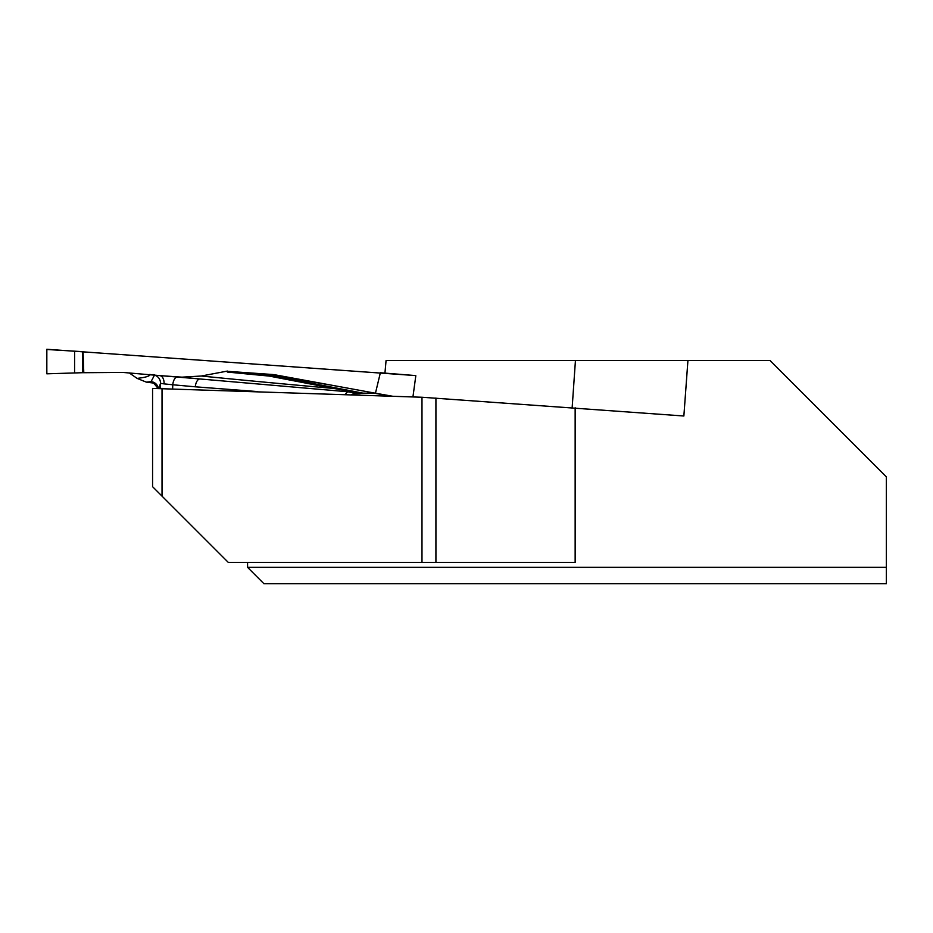 <?xml version="1.0" encoding="UTF-8"?>
<svg xmlns="http://www.w3.org/2000/svg" width="933" height="933" viewBox="0 0 933 933"><rect width="100%" height="100%" fill="white"/><g stroke="black" fill="none" stroke-linecap="round" stroke-linejoin="round"><path stroke-width="1.4" d="M421.984 397.248L152.569 388.42L152.569 486.688L228.317 562.436L421.984 562.436L421.984 397.248L683.866 416.001L687.924 360.57L770.063 360.57L886.35 476.868L886.35 567.346L247.572 567.346L247.572 562.436M435.921 398.018L435.921 562.436L575.148 562.436L575.148 407.756M382.88 395.895L382.985 394.717M384.956 372.967L386.064 360.57L575.439 360.57L572.162 407.546M687.924 360.57L575.439 360.57M435.921 562.436L421.984 562.436M886.35 567.346L886.35 583.731L263.946 583.731L247.572 567.346M82.722 351.671L82.71 372.699L82.722 351.671L46.662 349.467L46.86 373.818L82.71 372.699L46.825 373.818L46.837 349.269L415.745 375.591L380.361 372.745L375.451 393.225L392.466 396.222M152.511 382.927L150.598 382.518L154.493 375.136L200 378.973A739.892 25.821 4 0 1 181.947 377.165L201.283 376.022A727.343 25.389 -176 0 0 333.501 388.431L269.182 376.069A8.187 5.668 101.3 0 1 271.503 375.544L362.972 393.143L374.739 393.26M257.531 391.568L195.289 386.81A8.187 4.152 -84.8 0 1 200 378.973L347.974 391.778L356.581 393.458A8.187 8.164 -58 0 0 351.484 394.811M362.972 393.143L359.357 393.691A739.892 25.821 4 0 1 356.581 393.458L354.657 393.621M362.202 393.26L333.501 388.431A8.187 4.968 100.5 0 1 335.507 387.883M83.049 351.683L83.783 372.71L122.771 372.419L159.881 375.614A739.892 25.821 4 0 1 160.126 375.731A8.187 4.548 -87.3 0 1 164.103 383.883L160.488 383.311L159.007 388.186M152.907 374.53L154.4 374.763M181.947 377.165L159.881 375.614M227.384 371.392L229.04 371.439A710.013 24.783 -176 0 0 271.013 375.486A8.187 4.665 -84.6 0 0 269.182 376.069A713.139 24.888 4 0 1 227.314 372.045L227.407 371.077L201.283 376.022M329.302 384.851L275.771 375.591L271.503 375.544A8.187 7.056 90.6 0 0 271.013 375.486L275.282 375.533L272.693 374.506L229.04 371.439M272.693 374.506L327.32 384.489M276.926 375.159L273.404 374.588M275.981 374.996L375.451 393.225M380.361 372.745L415.745 375.591M347.974 391.778A8.187 4.152 -83.8 0 0 345.338 394.601M158.342 388.175A8.187 8.187 -161.8 0 0 150.889 381.62A739.892 25.821 4 0 1 146.318 382.122L137.093 378.39L129.162 372.862M146.318 382.122L152.615 382.95M154.493 375.136A8.187 8.187 -151.2 0 1 160.488 383.311L160.313 388.221M82.71 372.699L83.783 372.71M177.492 376.932A8.187 4.152 -84.8 0 0 172.78 384.769L164.103 383.883M160.476 383.451L161.327 383.451M354.552 393.644L359.357 393.691M412.934 396.933L415.815 375.766M150.598 382.518A8.187 8.187 -161.8 0 1 157.817 388.163L154.155 383.638L152.592 382.903M162.027 388.28L162.027 496.146M195.289 386.81L172.78 384.769L172.64 388.641M137.093 378.39A727.343 25.389 -176 0 0 149.956 374.32M74.582 372.862L74.593 351.216M391.289 396.187L374.996 393.318M275.282 375.533A8.187 7.056 -89.4 0 1 275.771 375.591A8.187 4.14 99.8 0 1 275.993 375.602A8.187 8.14 -68.5 0 0 275.282 375.533M351.554 394.811L354.4 393.598M160.476 383.393L161.094 383.393"/></g></svg>
